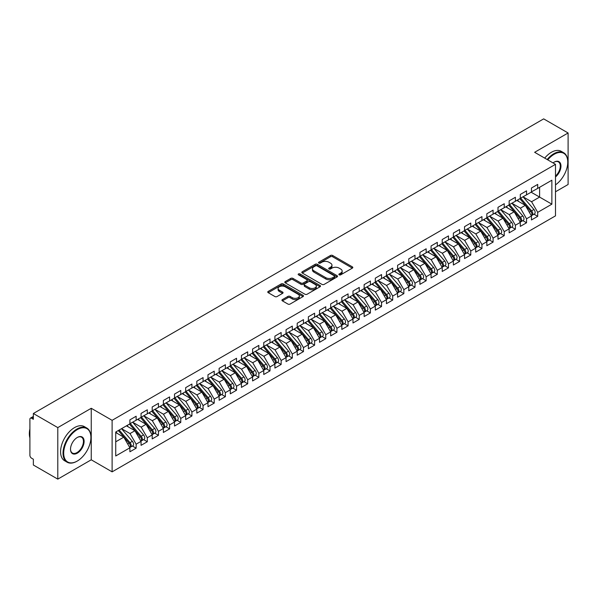 <?xml version="1.0" encoding="UTF-8"?>
<svg xmlns="http://www.w3.org/2000/svg" width="598" height="598" viewBox="0 0 598 598"><rect width="100%" height="100%" fill="white"/><g stroke="black" fill="none" stroke-linecap="round" stroke-linejoin="round"><path stroke-width="0.9" d="M339.186 274.833A1.084 0.628 0 0 0 340.718 274.833L352.357 268.121A1.547 0.897 0 0 0 352.805 267.485A1.547 0.897 0 0 0 352.357 266.858L332.645 255.481A1.547 0.897 0 0 0 330.455 255.481L318.824 262.193A1.084 0.628 0 0 0 318.502 262.634A1.084 0.628 0 0 0 318.824 263.075A1.084 0.628 0 0 0 320.356 263.075L321.859 262.208A4.956 2.863 0 0 1 328.87 262.208L330.507 263.157A4.956 2.863 0 0 1 331.965 265.183A4.956 2.863 0 0 1 330.507 267.201L329.005 268.076A1.084 0.628 0 0 0 328.691 268.517A1.084 0.628 0 0 0 329.005 268.958A1.084 0.628 0 0 0 330.537 268.958L332.04 268.091A4.956 2.863 0 0 1 339.051 268.091L340.696 269.04A4.956 2.863 0 0 1 342.146 271.058A4.956 2.863 0 0 1 340.696 273.084L339.186 273.951A1.084 0.628 0 0 0 338.872 274.392A1.084 0.628 0 0 0 339.186 274.833L339.186 273.951M282.391 299.598A1.547 0.897 0 0 0 281.935 300.233A1.547 0.897 0 0 0 282.391 300.861L287.922 304.053A1.547 0.897 0 0 0 290.112 304.053L303.029 296.601A1.547 0.897 0 0 0 303.485 295.965A1.547 0.897 0 0 0 303.029 295.33L283.317 283.953A1.547 0.897 0 0 0 281.135 283.953L268.21 291.413A1.547 0.897 0 0 0 267.755 292.048A1.547 0.897 0 0 0 268.21 292.676L274.893 296.533A1.547 0.897 0 0 0 277.083 296.533L282.607 293.341A1.547 0.897 0 0 0 283.063 292.706A1.547 0.897 0 0 0 282.607 292.078L279.296 290.165A4.141 2.392 0 0 1 278.085 288.475A4.141 2.392 0 0 1 280.641 286.263A4.141 2.392 0 0 1 285.156 286.786L298.133 294.276A4.141 2.392 0 0 1 299.344 295.965A4.141 2.392 0 0 1 296.787 298.178A4.141 2.392 0 0 1 292.273 297.654L290.112 296.406A1.547 0.897 0 0 0 287.922 296.406L282.391 299.598L282.391 300.861L287.922 297.692L287.922 296.406M555.497 191.779L568.1 184.498L568.1 132.98L543.672 118.875L33.361 413.502L33.361 419.295L31.574 418.264A2.37 1.368 -120 0 0 30.393 418.151A2.37 1.368 -120 0 0 29.9 419.235L29.9 455.295A2.37 1.368 -120 0 0 31.574 458.195L33.361 459.227L33.361 465.02L57.789 479.125L91.247 459.802L112.11 471.852L112.11 420.327L91.247 408.285L57.789 427.607L33.361 413.502M568.1 132.98L534.634 152.296L555.497 164.338L112.11 420.327M321.971 284.394A1.547 0.897 0 0 0 324.161 284.394L337.078 276.941A1.547 0.897 0 0 0 337.534 276.306A1.547 0.897 0 0 0 337.078 275.671L317.374 264.294A1.547 0.897 0 0 0 315.183 264.294L302.259 271.754A1.547 0.897 0 0 0 301.811 272.389A1.547 0.897 0 0 0 302.259 273.017L321.971 284.394M298.918 275.073A1.084 0.628 0 0 1 300.017 275.222L320.035 286.778L307.133 294.223A1.547 0.897 0 0 1 304.943 294.223L285.239 282.847L290.763 279.677L290.763 278.391L285.239 281.583A1.547 0.897 0 0 0 284.783 282.219A1.547 0.897 0 0 0 285.239 282.847L285.239 281.583M290.763 279.677A1.547 0.897 0 0 1 292.953 279.677L292.953 278.391A1.547 0.897 0 0 0 290.763 278.391M292.953 278.391L300.951 283.004A1.547 0.897 0 0 0 303.141 283.004L306.804 280.888A1.547 0.897 0 0 0 307.26 280.26A1.547 0.897 0 0 0 306.804 279.625L298.484 274.818A1.084 0.628 0 0 1 298.17 274.377A1.084 0.628 0 0 1 298.836 273.802A1.084 0.628 0 0 1 300.017 273.936L320.057 285.5A1.547 0.897 0 0 1 320.506 286.136A1.547 0.897 0 0 1 320.057 286.771L320.057 285.5M112.11 471.852L555.497 215.863L555.497 164.338M531.121 192.197L551.872 204.172L551.872 180.215L537.707 188.392L537.707 184.401L531.458 188.011L531.458 192.003L526.546 194.836L526.546 190.844L520.305 194.447L520.305 198.439L515.394 201.272L515.394 197.28L509.152 200.891L509.152 204.882L504.241 207.715L504.241 203.724L497.992 207.327L497.992 211.318L493.088 214.151L493.088 210.16L486.839 213.77L486.839 217.762L481.936 220.595L481.936 216.603L475.687 220.206L475.687 224.198L470.776 227.031L470.776 223.039L464.534 226.649L464.534 230.641L459.623 233.474L459.623 229.483L453.374 233.085L453.374 237.077L448.47 239.91L448.47 235.918L442.221 239.529L442.221 243.521L437.317 246.354L437.317 242.362L431.068 245.965L431.068 249.957L426.157 252.79L426.157 248.798L419.916 252.408L419.916 256.4L415.005 259.233L415.005 255.241L408.763 258.844L408.763 262.836L403.852 265.676L403.852 261.677L397.603 265.288L397.603 269.279L392.699 272.112L392.699 268.121L386.45 271.724L386.45 275.723L381.539 278.556L381.539 274.557L375.297 278.167L375.297 282.159L370.386 284.992L370.386 281L364.145 284.603L364.145 288.602L359.234 291.435L359.234 287.444L352.984 291.047L352.984 295.038L348.081 297.871L348.081 293.88L341.832 297.49L341.832 301.482L336.928 304.315L336.928 300.323L330.679 303.926L330.679 307.918L325.768 310.751L325.768 306.759L319.526 310.369L319.526 314.361L314.615 317.194L314.615 313.203L308.366 316.805L308.366 320.797L303.463 323.63L303.463 319.638L297.213 323.249L297.213 327.241L292.31 330.074L292.31 326.082L286.061 329.685L286.061 333.677L281.15 336.51L281.15 332.518L274.908 336.128L274.908 340.12L269.997 342.953L269.997 338.961L263.755 342.564L263.755 346.556L258.844 349.389L258.844 345.397L252.595 349.008L252.595 352.999L247.692 355.832L247.692 351.841L241.443 355.444L241.443 359.435L236.539 362.276L236.539 358.277L230.29 361.887L230.29 365.879L225.379 368.712L225.379 364.72L219.137 368.323L219.137 372.315L214.226 375.155L214.226 371.156L207.977 374.767L207.977 378.758L203.073 381.591L203.073 377.6L196.824 381.203L196.824 385.202L191.921 388.035L191.921 384.036L185.672 387.646L185.672 391.638L180.76 394.471L180.76 390.479L174.519 394.082L174.519 398.081L169.608 400.914L169.608 396.923L163.366 400.525L163.366 404.517L158.455 407.35L158.455 403.358L152.206 406.969L152.206 410.961L147.302 413.794L147.302 409.802L141.053 413.405L141.053 417.397L136.142 420.23L136.142 416.238L129.901 419.848L129.901 423.84L115.735 432.018L115.735 455.975L129.901 447.797L123.764 437.168L115.735 432.533M551.872 204.172L537.707 212.35L531.57 201.728L523.093 196.832M533.999 214.204L537.707 216.341L537.707 212.35M537.707 216.341L531.458 219.952L531.458 215.96L526.546 218.793L520.417 208.164L511.94 203.268L522.764 215.915L520.424 217.268A3.154 1.824 60 0 1 521.643 220.266A3.154 1.824 60 0 1 520.985 221.716A3.154 1.824 60 0 1 520.477 221.858M522.839 220.64L526.546 222.785L526.546 218.793M526.546 222.785L520.305 226.388L520.305 222.396L515.394 225.229L509.257 214.607L500.78 209.711M511.686 227.083L515.394 229.221L515.394 225.229M515.394 229.221L509.152 232.831L509.152 228.84L504.241 231.673L498.104 221.043L489.627 216.147M500.533 233.526L504.241 235.664L504.241 231.673M504.241 235.664L497.992 239.267L497.992 235.276L493.088 238.109L486.951 227.487L478.475 222.591L489.306 235.238L486.959 236.591A3.154 1.824 60 0 1 488.177 239.589A3.154 1.824 60 0 1 487.527 241.031A3.154 1.824 60 0 1 487.011 241.181M489.381 239.962L493.088 242.1L493.088 238.109M493.088 242.1L486.839 245.711L486.839 241.719L481.936 244.552L475.799 233.923L467.322 229.027M478.228 246.406L481.936 248.544L481.936 244.552M481.936 248.544L475.687 252.147L475.687 248.155L470.776 250.988L464.646 240.366L456.162 235.47L466.993 248.118L464.653 249.471A3.154 1.824 60 0 1 465.872 252.468A3.154 1.824 60 0 1 465.214 253.911A3.154 1.824 60 0 1 464.706 254.06M467.068 252.842L470.776 254.98L470.776 250.988M470.776 254.98L464.534 258.59L464.534 254.599L459.623 257.432L453.486 246.802L445.009 241.913M455.915 259.285L459.623 261.423L459.623 257.432M459.623 261.423L453.374 265.026L453.374 261.034L448.47 263.868L442.333 253.246L433.856 248.349L444.688 260.997L442.341 262.35A3.154 1.824 60 0 1 443.559 265.348A3.154 1.824 60 0 1 442.909 266.79A3.154 1.824 60 0 1 442.4 266.94M444.763 265.721L448.47 267.867L448.47 263.868M448.47 267.867L442.221 271.47L442.221 267.478L437.317 270.311L431.18 259.682L422.704 254.793M433.61 272.165L437.317 274.303L437.317 270.311M437.317 274.303L431.068 277.913L431.068 273.914L426.157 276.747L420.028 266.125L411.551 261.229M422.45 278.601L426.157 280.746L426.157 276.747M426.157 280.746L419.916 284.349L419.916 280.357L415.005 283.19L408.868 272.561L400.391 267.672M411.297 285.044L415.005 287.182L415.005 283.19M415.005 287.182L408.763 290.792L408.763 286.793L403.852 289.626L397.715 279.004L389.238 274.108L400.069 286.756L397.722 288.109A3.154 1.824 60 0 1 398.941 291.106A3.154 1.824 60 0 1 398.29 292.549A3.154 1.824 60 0 1 397.782 292.699M400.144 291.48L403.852 293.625L403.852 289.626M403.852 293.625L397.603 297.228L397.603 293.237L392.699 296.07L386.562 285.44L378.086 280.552M388.992 297.924L392.699 300.061L392.699 296.07M392.699 300.061L386.45 303.672L386.45 299.673L381.539 302.513L375.409 291.884L366.933 286.988M377.839 304.36L381.539 306.505L381.539 302.513M381.539 306.505L375.297 310.108L375.297 306.116L370.386 308.949L364.257 298.327L355.773 293.431L366.604 306.079L364.264 307.432A3.154 1.824 60 0 1 365.483 310.429A3.154 1.824 60 0 1 364.825 311.872A3.154 1.824 60 0 1 364.317 312.021M366.679 310.803L370.386 312.941L370.386 308.949M370.386 312.941L364.145 316.551L364.145 312.56L359.234 315.393L353.097 304.763L344.62 299.867M355.526 317.239L359.234 319.384L359.234 315.393M359.234 319.384L352.984 322.987L352.984 318.996L348.081 321.829L341.944 311.207L333.467 306.311L344.299 318.958L341.951 320.311A3.154 1.824 60 0 1 343.17 323.309A3.154 1.824 60 0 1 342.519 324.751A3.154 1.824 60 0 1 342.011 324.901M344.373 323.682L348.081 325.82L348.081 321.829M348.081 325.82L341.832 329.431L341.832 325.439L336.928 328.272L330.791 317.643L322.315 312.747M333.221 330.118L336.928 332.264L336.928 328.272M336.928 332.264L330.679 335.867L330.679 331.875L325.768 334.708L319.638 324.086L311.162 319.19L321.986 331.838L319.646 333.191A3.154 1.824 60 0 1 320.864 336.188A3.154 1.824 60 0 1 320.207 337.631A3.154 1.824 60 0 1 319.698 337.78M322.06 336.562L325.768 338.7L325.768 334.708M325.768 338.7L319.526 342.31L319.526 338.319L314.615 341.152L308.478 330.522L300.002 325.626M310.908 343.005L314.615 345.143L314.615 341.152M314.615 345.143L308.366 348.746L308.366 344.754L303.463 347.588L297.326 336.966L288.849 332.069L299.68 344.717L297.333 346.07A3.154 1.824 60 0 1 298.551 349.068A3.154 1.824 60 0 1 297.901 350.51A3.154 1.824 60 0 1 297.393 350.66M299.755 349.441L303.463 351.579L303.463 347.588M303.463 351.579L297.213 355.19L297.213 351.198L292.31 354.031L286.173 343.401L277.696 338.505L288.52 351.161L286.18 352.506A3.154 1.824 60 0 1 287.399 355.511A3.154 1.824 60 0 1 286.748 356.954A3.154 1.824 60 0 1 286.233 357.096M288.602 355.885L292.31 358.023L292.31 354.031M292.31 358.023L286.061 361.626L286.061 357.634L281.15 360.467L275.02 349.845L266.544 344.949M277.442 362.321L281.15 364.459L281.15 360.467M281.15 364.459L274.908 368.069L274.908 364.077L269.997 366.91L263.86 356.281L255.383 351.392L266.215 364.04L263.875 365.385A3.154 1.824 60 0 1 265.093 368.39A3.154 1.824 60 0 1 264.436 369.833A3.154 1.824 60 0 1 263.927 369.975M266.289 368.764L269.997 370.902L269.997 366.91M269.997 370.902L263.755 374.505L263.755 370.513L258.844 373.346L252.707 362.724L244.231 357.828M255.137 375.2L258.844 377.345L258.844 373.346M258.844 377.345L252.595 380.948L252.595 376.957L247.692 379.79L241.555 369.16L233.078 364.272M243.984 381.644L247.692 383.781L247.692 379.79M247.692 383.781L241.443 387.392L241.443 383.393L236.539 386.226L230.402 375.604L221.925 370.708M232.831 388.08L236.539 390.225L236.539 386.226M236.539 390.225L230.29 393.828L230.29 389.836L225.379 392.669L219.249 382.04L210.765 377.151L221.596 389.799L219.257 391.152A3.154 1.824 60 0 1 220.475 394.149A3.154 1.824 60 0 1 219.817 395.592A3.154 1.824 60 0 1 219.309 395.741M221.671 394.523L225.379 396.661L225.379 392.669M225.379 396.661L219.137 400.271L219.137 396.272L214.226 399.113L208.089 388.483L199.612 383.587M210.518 400.959L214.226 403.104L214.226 399.113M214.226 403.104L207.977 406.707L207.977 402.716L203.073 405.549L196.936 394.919L188.46 390.031L199.291 402.678L196.944 404.031A3.154 1.824 60 0 1 198.162 407.029A3.154 1.824 60 0 1 197.512 408.471A3.154 1.824 60 0 1 197.004 408.621M199.366 407.402L203.073 409.54L203.073 405.549M203.073 409.54L196.824 413.151L196.824 409.152L191.921 411.992L185.784 401.363L177.307 396.467L188.131 409.114L185.791 410.467A3.154 1.824 60 0 1 187.01 413.465A3.154 1.824 60 0 1 186.359 414.915A3.154 1.824 60 0 1 185.843 415.057M188.213 413.838L191.921 415.984L191.921 411.992M191.921 415.984L185.672 419.587L185.672 415.595L180.76 418.428L174.631 407.806L166.154 402.91M177.053 420.282L180.76 422.42L180.76 418.428M180.76 422.42L174.519 426.03L174.519 422.039L169.608 424.872L163.471 414.242L154.994 409.346M165.9 426.718L169.608 428.863L169.608 424.872M169.608 428.863L163.366 432.466L163.366 428.474L158.455 431.308L152.318 420.686L143.841 415.789M154.747 433.161L158.455 435.299L158.455 431.308M158.455 435.299L152.206 438.91L152.206 434.918L147.302 437.751L141.165 427.122L132.689 422.225L143.52 434.873L141.173 436.226A3.154 1.824 60 0 1 142.391 439.224A3.154 1.824 60 0 1 141.741 440.674A3.154 1.824 60 0 1 141.225 440.816M143.595 439.597L147.302 441.743L147.302 437.751M147.302 441.743L141.053 445.346L141.053 441.354L136.142 444.187L130.013 433.565L121.536 428.669M132.435 446.041L136.142 448.179L136.142 444.187M136.142 448.179L129.901 451.789L129.901 447.797M129.901 423.713L136.142 420.23M115.735 441.802L123.764 437.168M141.053 417.269L147.302 413.794M130.013 433.565L134.916 430.732L126.44 425.836M141.053 441.354L134.916 430.732M152.206 410.826L158.455 407.35M141.165 427.122L146.076 424.288L137.592 419.392M152.206 434.918L146.076 424.288M163.366 404.39L169.608 400.914M152.318 420.686L157.229 417.853L148.752 412.956M163.366 428.474L157.229 417.853M174.519 397.947L180.76 394.471M163.471 414.242L168.382 411.409L159.905 406.513M174.519 422.039L168.382 411.409M185.672 391.511L191.921 388.035M174.631 407.806L179.535 404.966L171.058 400.077M185.672 415.595L179.535 404.966M196.824 385.067L203.073 381.591M185.784 401.363L190.687 398.53L182.211 393.634M196.824 409.152L190.687 398.53M207.977 378.631L214.226 375.155M196.936 394.919L201.847 392.086L193.371 387.198M207.977 402.716L201.847 392.086M219.137 372.188L225.379 368.712M208.089 388.483L213 385.65L204.523 380.754M219.137 396.272L213 385.65M230.29 365.752L236.539 362.276M219.249 382.04L224.153 379.207L215.676 374.318M230.29 389.836L224.153 379.207M241.443 359.308L247.692 355.832M230.402 375.604L235.306 372.771L226.829 367.875M241.443 383.393L235.306 372.771M252.595 352.872L258.844 349.389M241.555 369.16L246.466 366.327L237.982 361.439M252.595 376.957L246.466 366.327M263.755 346.429L269.997 342.953M252.707 362.724L257.618 359.891L249.142 354.995M263.755 370.513L257.618 359.891M274.908 339.993L281.15 336.51M263.86 356.281L268.771 353.448L260.294 348.552M274.908 364.077L268.771 353.448M286.061 333.549L292.31 330.074M275.02 349.845L279.924 347.012L271.447 342.116M286.061 357.634L279.924 347.012M297.213 327.113L303.463 323.63M286.173 343.401L291.084 340.568L282.6 335.672M297.213 351.198L291.084 340.568M308.366 320.67L314.615 317.194M297.326 336.966L302.237 334.133L293.76 329.236M308.366 344.754L302.237 334.133M319.526 314.234L325.768 310.751M308.478 330.522L313.389 327.689L304.913 322.793M319.526 338.319L313.389 327.689M330.679 307.791L336.928 304.315M319.638 324.086L324.542 321.253L316.065 316.357M330.679 331.875L324.542 321.253M341.832 301.347L348.081 297.871M330.791 317.643L335.695 314.81L327.218 309.914M341.832 325.439L335.695 314.81M352.984 294.911L359.234 291.435M341.944 311.207L346.855 308.374L338.378 303.478M352.984 318.996L346.855 308.374M364.145 288.468L370.386 284.992M353.097 304.763L358.008 301.93L349.531 297.034M364.145 312.56L358.008 301.93M375.297 282.032L381.539 278.556M364.257 298.327L369.16 295.487L360.684 290.598M375.297 306.116L369.16 295.487M386.45 275.588L392.699 272.112M375.409 291.884L380.313 289.051L371.836 284.155M386.45 299.673L380.313 289.051M397.603 269.152L403.852 265.676M386.562 285.44L391.473 282.607L382.989 277.719M397.603 293.237L391.473 282.607M408.763 262.709L415.005 259.233M397.715 279.004L402.626 276.171L394.149 271.275M408.763 286.793L402.626 276.171M419.916 256.273L426.157 252.79M408.868 272.561L413.779 269.728L405.302 264.839M419.916 280.357L413.779 269.728M431.068 249.829L437.317 246.354M420.028 266.125L424.931 263.292L416.455 258.396M431.068 273.914L424.931 263.292M442.221 243.393L448.47 239.91M431.18 259.682L436.084 256.848L427.607 251.96M442.221 267.478L436.084 256.848M453.374 236.95L459.623 233.474M442.333 253.246L447.244 250.413L438.768 245.516M453.374 261.034L447.244 250.413M464.534 230.514L470.776 227.031M453.486 246.802L458.397 243.969L449.92 239.073M464.534 254.599L458.397 243.969M475.687 224.071L481.936 220.595M464.646 240.366L469.55 237.533L461.073 232.637M475.687 248.155L469.55 237.533M486.839 217.635L493.088 214.151M475.799 233.923L480.702 231.09L472.226 226.194M486.839 241.719L480.702 231.09M497.992 211.191L504.241 207.715M486.951 227.487L491.862 224.654L483.386 219.758M497.992 235.276L491.862 224.654M509.152 204.748L515.394 201.272M498.104 221.043L503.015 218.21L494.539 213.314M509.152 228.84L503.015 218.21M520.305 198.312L526.546 194.836M509.257 214.607L514.168 211.774L505.691 206.878M520.305 222.396L514.168 211.774M531.458 191.868L537.707 188.392M531.57 201.728L539.598 197.086L539.598 187.301L551.872 180.215M520.417 208.164L525.321 205.331L516.844 200.435M531.458 215.96L525.321 205.331M57.789 427.607L57.789 479.125M91.247 459.802L91.247 408.285M339.619 274.99L340.696 274.37A4.956 2.863 0 0 0 342.146 272.344L342.146 271.058M331.965 265.183L331.965 266.469A4.956 2.863 0 0 1 330.507 268.495L329.438 269.107M352.334 268.128L332.645 256.766A1.547 0.897 0 0 0 330.455 256.766L319.257 263.232M337.063 276.949L317.374 265.587A1.547 0.897 0 0 0 315.183 265.587L302.282 273.032M334.342 276.747A1.084 0.628 0 0 0 334.663 276.306A1.084 0.628 0 0 0 334.342 275.865L317.045 265.878A1.084 0.628 0 0 0 315.512 265.878L313.92 266.79A4.956 2.863 0 0 0 312.47 268.816A4.956 2.863 0 0 0 313.92 270.842L325.746 277.666A4.956 2.863 0 0 0 332.757 277.666L334.342 276.747L334.342 278.04A1.084 0.628 0 0 0 334.663 277.592L334.663 276.306M312.47 268.816L312.47 270.102A4.956 2.863 0 0 0 313.92 272.127L313.92 270.842M334.342 278.04L332.757 278.952A4.956 2.863 0 0 1 325.746 278.952L313.92 272.127M292.953 279.677L300.951 284.297A1.547 0.897 0 0 0 303.141 284.297L306.804 282.174A1.547 0.897 0 0 0 307.26 281.546L307.26 280.26M309.241 287.795A4.141 2.392 0 0 0 313.756 288.311A4.141 2.392 0 0 0 316.312 286.106A4.141 2.392 0 0 0 315.101 284.416L310.526 281.778A1.547 0.897 0 0 0 308.336 281.778L304.674 283.893A1.547 0.897 0 0 0 304.218 284.521A1.547 0.897 0 0 0 304.674 285.156L309.241 287.795L309.241 289.081A4.141 2.392 0 0 0 313.756 289.604A4.141 2.392 0 0 0 316.312 287.391L316.312 286.106M304.218 284.521L304.218 285.814A1.547 0.897 0 0 0 304.674 286.442L304.674 285.156M309.241 289.081L304.674 286.442M299.344 295.965L299.344 297.251A4.141 2.392 0 0 1 296.787 299.463A4.141 2.392 0 0 1 292.273 298.948L290.112 297.692A1.547 0.897 0 0 0 287.922 297.692M278.085 288.475L278.085 289.761A4.141 2.392 0 0 0 279.296 291.45L279.296 290.165M282.607 292.078L282.607 293.341L279.296 291.45M303.007 296.608L283.317 285.246A1.547 0.897 0 0 0 281.135 285.246L268.233 292.691M520.738 198.192L531.577 210.832A3.154 1.824 60 0 1 532.796 213.83A3.154 1.824 60 0 1 532.145 215.273L534.485 213.92A3.154 1.824 -120 0 0 535.135 212.477A3.154 1.824 -120 0 0 533.924 209.479L523.078 196.839M532.145 215.273A3.154 1.824 60 0 1 531.629 215.422M519.841 198.708L530.688 211.348A3.154 1.824 60 0 1 531.906 214.346A3.154 1.824 60 0 1 531.33 215.736M518.787 201.556L517.502 200.061M520.985 221.716L523.332 220.363A3.154 1.824 -120 0 0 523.983 218.92A3.154 1.824 -120 0 0 522.764 215.915M508.689 205.144L519.535 217.784A3.154 1.824 60 0 1 520.746 220.782A3.154 1.824 60 0 1 520.178 222.179M507.635 207.999L506.349 206.497M509.578 204.628L520.424 217.268M498.426 211.072L509.272 223.712A3.154 1.824 60 0 1 510.49 226.709A3.154 1.824 60 0 1 509.832 228.152L512.18 226.799A3.154 1.824 -120 0 0 512.83 225.356A3.154 1.824 -120 0 0 511.611 222.359L500.765 209.719M509.832 228.152A3.154 1.824 60 0 1 509.324 228.301M497.536 211.587L508.375 224.228A3.154 1.824 60 0 1 509.593 227.225A3.154 1.824 60 0 1 509.025 228.615M496.475 214.435L495.189 212.94M487.273 217.508L498.112 230.148A3.154 1.824 60 0 1 499.33 233.153A3.154 1.824 60 0 1 498.68 234.595L501.019 233.242A3.154 1.824 -120 0 0 501.677 231.8A3.154 1.824 -120 0 0 500.459 228.795L489.613 216.162M498.68 234.595A3.154 1.824 60 0 1 498.171 234.737M486.376 218.023L497.222 230.664A3.154 1.824 60 0 1 498.44 233.661A3.154 1.824 60 0 1 497.865 235.059M485.322 220.879L484.036 219.376M487.527 241.031L489.867 239.678A3.154 1.824 -120 0 0 490.524 238.236A3.154 1.824 -120 0 0 489.306 235.238M475.223 224.467L486.069 237.107A3.154 1.824 60 0 1 487.288 240.104A3.154 1.824 60 0 1 486.712 241.495M474.169 227.315L472.883 225.82M476.12 223.951L486.959 236.591M555.497 184.872A19.248 11.108 120 0 0 567.764 162.148A19.248 11.108 120 0 0 554.159 154.291A19.248 11.108 120 0 0 547.738 159.86M547.155 159.524A19.719 11.384 -60 0 1 553.823 153.716A19.719 11.384 -60 0 1 563.682 152.737A19.719 11.384 -60 0 1 567.764 161.766A19.719 11.384 -60 0 1 567.764 161.961M553.023 162.918A9.62 5.554 -60 0 1 554.159 162.148L554.159 162.148A9.62 5.554 -60 0 1 560.931 165.325A9.62 5.554 -60 0 1 555.497 176.941M544.703 158.111A19.719 11.384 -60 0 1 551.371 152.296A19.719 11.384 -60 0 1 561.23 151.324L563.682 152.737M555.497 176.066A9.149 5.285 120 0 0 560.072 168.143A9.149 5.285 120 0 0 558.397 161.894A9.149 5.285 120 0 0 553.987 162.252M76.97 461.222L77.306 461.028A19.248 11.108 120 0 0 90.911 437.459A19.248 11.108 120 0 0 77.306 429.603A19.248 11.108 120 0 0 63.694 453.172A19.248 11.108 120 0 0 77.306 461.028L76.97 461.222A19.719 11.384 -60 0 1 67.111 462.202A19.719 11.384 -60 0 1 64.091 446.4A19.719 11.384 -60 0 1 76.97 429.02A19.719 11.384 -60 0 1 86.83 428.048A19.719 11.384 -60 0 1 90.911 437.071A19.719 11.384 -60 0 1 90.911 437.265M77.306 453.172A9.62 5.554 -60 0 1 70.504 449.24A9.62 5.554 -60 0 1 77.306 437.459L77.306 437.459A9.62 5.554 -60 0 1 84.109 441.384A9.62 5.554 -60 0 1 77.306 453.172M70.504 449.046A9.149 5.285 120 0 0 72.395 453.045A9.149 5.285 120 0 0 76.97 452.596A9.149 5.285 120 0 0 82.95 444.531A9.149 5.285 120 0 0 81.545 437.198A9.149 5.285 120 0 0 77.135 437.557M67.111 462.202L64.659 460.781A19.719 11.384 -60 0 1 61.639 444.979A19.719 11.384 -60 0 1 74.518 427.607A19.719 11.384 -60 0 1 84.378 426.628L86.83 428.048M29.9 437.908A19.719 11.384 -60 0 1 29.9 428.893M464.96 230.387L475.806 243.027A3.154 1.824 60 0 1 477.025 246.032A3.154 1.824 60 0 1 476.374 247.475L478.714 246.122A3.154 1.824 -120 0 0 479.364 244.679A3.154 1.824 -120 0 0 478.146 241.682L467.307 229.041M476.374 247.475A3.154 1.824 60 0 1 475.859 247.617M464.07 230.903L474.917 243.543A3.154 1.824 60 0 1 476.135 246.54A3.154 1.824 60 0 1 475.56 247.938M463.016 233.758L461.731 232.256M465.214 253.911L467.561 252.558A3.154 1.824 -120 0 0 468.212 251.115A3.154 1.824 -120 0 0 466.993 248.118M452.918 237.346L463.756 249.986A3.154 1.824 60 0 1 464.975 252.984A3.154 1.824 60 0 1 464.407 254.374M451.856 240.194L450.571 238.699M453.807 236.83L464.653 249.471M442.655 243.274L453.501 255.907A3.154 1.824 60 0 1 454.719 258.912A3.154 1.824 60 0 1 454.061 260.354L456.401 259.001A3.154 1.824 -120 0 0 457.059 257.559A3.154 1.824 -120 0 0 455.84 254.561L444.994 241.921M454.061 260.354A3.154 1.824 60 0 1 453.553 260.496M441.765 243.782L452.604 256.422A3.154 1.824 60 0 1 453.822 259.427A3.154 1.824 60 0 1 453.247 260.818M440.704 246.638L439.418 245.135M442.909 266.79L445.248 265.437A3.154 1.824 -120 0 0 445.906 263.995A3.154 1.824 -120 0 0 444.688 260.997M430.605 250.226L441.451 262.866A3.154 1.824 60 0 1 442.67 265.863A3.154 1.824 60 0 1 442.094 267.254M429.551 253.074L428.265 251.579M431.502 249.71L442.341 262.35M420.349 256.153L431.188 268.794A3.154 1.824 60 0 1 432.406 271.791A3.154 1.824 60 0 1 431.756 273.234L434.096 271.881A3.154 1.824 -120 0 0 434.746 270.438A3.154 1.824 -120 0 0 433.528 267.441L422.689 254.8M431.756 273.234A3.154 1.824 60 0 1 431.24 273.376M419.452 256.669L430.298 269.302A3.154 1.824 60 0 1 431.517 272.307A3.154 1.824 60 0 1 430.941 273.697M418.398 259.517L417.112 258.015M409.189 262.589L420.035 275.23A3.154 1.824 60 0 1 421.254 278.227A3.154 1.824 60 0 1 420.596 279.67L422.943 278.324A3.154 1.824 -120 0 0 423.593 276.874A3.154 1.824 -120 0 0 422.375 273.877L411.536 261.236M420.596 279.67A3.154 1.824 60 0 1 420.088 279.819M408.299 263.105L419.138 275.745A3.154 1.824 60 0 1 420.357 278.743A3.154 1.824 60 0 1 419.789 280.133M407.245 265.953L405.96 264.458M398.036 269.033L408.883 281.673A3.154 1.824 60 0 1 410.101 284.67A3.154 1.824 60 0 1 409.443 286.113L411.79 284.76A3.154 1.824 -120 0 0 412.441 283.317A3.154 1.824 -120 0 0 411.222 280.32L400.376 267.68M409.443 286.113A3.154 1.824 60 0 1 408.935 286.255M397.147 269.549L407.986 282.189A3.154 1.824 60 0 1 409.204 285.186A3.154 1.824 60 0 1 408.636 286.577M396.085 272.396L394.8 270.901M398.29 292.549L400.63 291.204A3.154 1.824 -120 0 0 401.288 289.753A3.154 1.824 -120 0 0 400.069 286.756M385.987 275.984L396.833 288.625A3.154 1.824 60 0 1 398.051 291.622A3.154 1.824 60 0 1 397.476 293.02M384.933 278.84L383.647 277.337M386.884 275.469L397.722 288.109M375.731 281.912L386.57 294.552A3.154 1.824 60 0 1 387.788 297.55A3.154 1.824 60 0 1 387.138 298.993L389.477 297.64A3.154 1.824 -120 0 0 390.135 296.197A3.154 1.824 -120 0 0 388.917 293.199L378.071 280.559M387.138 298.993A3.154 1.824 60 0 1 386.622 299.142M374.834 282.428L385.68 295.068A3.154 1.824 60 0 1 386.899 298.066A3.154 1.824 60 0 1 386.323 299.456M373.78 285.276L372.494 283.781M364.571 288.348L375.417 300.988A3.154 1.824 60 0 1 376.635 303.986A3.154 1.824 60 0 1 375.978 305.436L378.325 304.083A3.154 1.824 -120 0 0 378.975 302.633A3.154 1.824 -120 0 0 377.757 299.635L366.918 286.995M375.978 305.436A3.154 1.824 60 0 1 375.469 305.578M363.681 288.864L374.527 301.504A3.154 1.824 60 0 1 375.746 304.502A3.154 1.824 60 0 1 375.17 305.899M362.627 291.719L361.341 290.217M364.825 311.872L367.172 310.519A3.154 1.824 -120 0 0 367.822 309.076A3.154 1.824 -120 0 0 366.604 306.079M352.528 295.307L363.367 307.948A3.154 1.824 60 0 1 364.586 310.945A3.154 1.824 60 0 1 364.018 312.335M351.467 298.155L350.181 296.66M353.418 294.792L364.264 307.432M342.265 301.228L353.104 313.868A3.154 1.824 60 0 1 354.322 316.865A3.154 1.824 60 0 1 353.672 318.315L356.012 316.962A3.154 1.824 -120 0 0 356.67 315.512A3.154 1.824 -120 0 0 355.451 312.515L344.605 299.875M353.672 318.315A3.154 1.824 60 0 1 353.164 318.457M341.376 301.743L352.215 314.384A3.154 1.824 60 0 1 353.433 317.381A3.154 1.824 60 0 1 352.857 318.779M340.314 304.599L339.029 303.096M342.519 324.751L344.859 323.398A3.154 1.824 -120 0 0 345.517 321.956A3.154 1.824 -120 0 0 344.299 318.958M330.216 308.187L341.062 320.827A3.154 1.824 60 0 1 342.28 323.824A3.154 1.824 60 0 1 341.705 325.215M329.162 311.035L327.876 309.54M331.113 307.671L341.951 320.311M319.952 314.107L330.799 326.747A3.154 1.824 60 0 1 332.017 329.745A3.154 1.824 60 0 1 331.367 331.195L333.706 329.842A3.154 1.824 -120 0 0 334.357 328.399A3.154 1.824 -120 0 0 333.138 325.394L322.3 312.754M331.367 331.195A3.154 1.824 60 0 1 330.851 331.337M319.063 314.623L329.909 327.263A3.154 1.824 60 0 1 331.128 330.26A3.154 1.824 60 0 1 330.552 331.658M318.009 317.478L316.723 315.976M320.207 337.631L322.554 336.278A3.154 1.824 -120 0 0 323.204 334.835A3.154 1.824 -120 0 0 321.986 331.838M307.91 321.066L318.749 333.706A3.154 1.824 60 0 1 319.967 336.704A3.154 1.824 60 0 1 319.399 338.094M306.849 323.914L305.563 322.419M308.8 320.55L319.646 333.191M297.647 326.986L308.493 339.627A3.154 1.824 60 0 1 309.712 342.632A3.154 1.824 60 0 1 309.054 344.074L311.394 342.721A3.154 1.824 -120 0 0 312.051 341.279A3.154 1.824 -120 0 0 310.833 338.274L299.987 325.641M309.054 344.074A3.154 1.824 60 0 1 308.546 344.216M296.757 327.502L307.596 340.142A3.154 1.824 60 0 1 308.815 343.14A3.154 1.824 60 0 1 308.239 344.538M295.696 330.358L294.41 328.855M297.901 350.51L300.241 349.157A3.154 1.824 -120 0 0 300.899 347.715A3.154 1.824 -120 0 0 299.68 344.717M285.597 333.946L296.444 346.586A3.154 1.824 60 0 1 297.662 349.583A3.154 1.824 60 0 1 297.086 350.974M284.543 336.794L283.258 335.299M286.494 333.43L297.333 346.07M286.748 356.954L289.088 355.601A3.154 1.824 -120 0 0 289.738 354.158A3.154 1.824 -120 0 0 288.52 351.161M274.445 340.382L285.291 353.022A3.154 1.824 60 0 1 286.509 356.019A3.154 1.824 60 0 1 285.934 357.417M273.391 343.237L272.105 341.735M275.342 339.873L286.18 352.506M264.181 346.309L275.028 358.95A3.154 1.824 60 0 1 276.246 361.947A3.154 1.824 60 0 1 275.588 363.39L277.935 362.037A3.154 1.824 -120 0 0 278.586 360.594A3.154 1.824 -120 0 0 277.367 357.597L266.529 344.956M275.588 363.39A3.154 1.824 60 0 1 275.08 363.539M263.292 346.825L274.138 359.465A3.154 1.824 60 0 1 275.349 362.463A3.154 1.824 60 0 1 274.781 363.853M262.238 349.673L260.952 348.178M264.436 369.833L266.783 368.48A3.154 1.824 -120 0 0 267.433 367.037A3.154 1.824 -120 0 0 266.215 364.04M252.139 353.261L262.978 365.901A3.154 1.824 60 0 1 264.196 368.906A3.154 1.824 60 0 1 263.628 370.297M251.078 356.116L249.792 354.614M253.029 352.753L263.875 365.385M241.876 359.189L252.715 371.829A3.154 1.824 60 0 1 253.933 374.826A3.154 1.824 60 0 1 253.283 376.269L255.623 374.916A3.154 1.824 -120 0 0 256.28 373.473A3.154 1.824 -120 0 0 255.062 370.476L244.216 357.836M253.283 376.269A3.154 1.824 60 0 1 252.775 376.419M240.979 359.704L251.825 372.345A3.154 1.824 60 0 1 253.044 375.342A3.154 1.824 60 0 1 252.468 376.733M239.925 362.552L238.639 361.057M230.723 365.632L241.562 378.272A3.154 1.824 60 0 1 242.781 381.27A3.154 1.824 60 0 1 242.13 382.713L244.47 381.36A3.154 1.824 -120 0 0 245.128 379.917A3.154 1.824 -120 0 0 243.909 376.919L233.063 364.279M242.13 382.713A3.154 1.824 60 0 1 241.614 382.855M229.826 366.148L240.673 378.781A3.154 1.824 60 0 1 241.891 381.786A3.154 1.824 60 0 1 241.315 383.176M228.772 368.996L227.487 367.493M219.563 372.068L230.409 384.708A3.154 1.824 60 0 1 231.628 387.706A3.154 1.824 60 0 1 230.978 389.149L233.317 387.803A3.154 1.824 -120 0 0 233.968 386.353A3.154 1.824 -120 0 0 232.749 383.355L221.91 370.715M230.978 389.149A3.154 1.824 60 0 1 230.462 389.298M218.674 372.584L229.52 385.224A3.154 1.824 60 0 1 230.738 388.222A3.154 1.824 60 0 1 230.163 389.612M217.62 375.432L216.334 373.937M219.817 395.592L222.164 394.239A3.154 1.824 -120 0 0 222.815 392.796A3.154 1.824 -120 0 0 221.596 389.799M207.521 379.027L218.36 391.668A3.154 1.824 60 0 1 219.578 394.665A3.154 1.824 60 0 1 219.01 396.055M206.46 381.875L205.174 380.38M208.41 378.512L219.257 391.152M197.258 384.948L208.104 397.588A3.154 1.824 60 0 1 209.315 400.585A3.154 1.824 60 0 1 208.665 402.035L211.004 400.682A3.154 1.824 -120 0 0 211.662 399.232A3.154 1.824 -120 0 0 210.444 396.235L199.597 383.595M208.665 402.035A3.154 1.824 60 0 1 208.156 402.177M196.368 385.463L207.207 398.104A3.154 1.824 60 0 1 208.425 401.101A3.154 1.824 60 0 1 207.85 402.499M195.307 388.319L194.021 386.816M197.512 408.471L199.852 407.118A3.154 1.824 -120 0 0 200.509 405.676A3.154 1.824 -120 0 0 199.291 402.678M185.208 391.907L196.054 404.547A3.154 1.824 60 0 1 197.273 407.544A3.154 1.824 60 0 1 196.697 408.935M184.154 394.755L182.868 393.26M186.105 391.391L196.944 404.031M186.359 414.915L188.699 413.562A3.154 1.824 -120 0 0 189.349 412.112A3.154 1.824 -120 0 0 188.131 409.114M174.055 398.343L184.902 410.983A3.154 1.824 60 0 1 186.12 413.98A3.154 1.824 60 0 1 185.544 415.378M173.001 401.198L171.716 399.696M174.952 397.827L185.791 410.467M163.792 404.27L174.638 416.911A3.154 1.824 60 0 1 175.857 419.908A3.154 1.824 60 0 1 175.199 421.351L177.546 419.998A3.154 1.824 -120 0 0 178.197 418.555A3.154 1.824 -120 0 0 176.978 415.558L166.139 402.917M175.199 421.351A3.154 1.824 60 0 1 174.691 421.5M162.903 404.786L173.741 417.426A3.154 1.824 60 0 1 174.96 420.424A3.154 1.824 60 0 1 174.392 421.814M161.849 407.634L160.563 406.139M152.639 410.706L163.486 423.347A3.154 1.824 60 0 1 164.704 426.344A3.154 1.824 60 0 1 164.046 427.794L166.394 426.441A3.154 1.824 -120 0 0 167.044 424.991A3.154 1.824 -120 0 0 165.825 421.994L154.979 409.353M164.046 427.794A3.154 1.824 60 0 1 163.538 427.936M151.75 411.222L162.589 423.862A3.154 1.824 60 0 1 163.807 426.86A3.154 1.824 60 0 1 163.239 428.258M150.689 414.078L149.403 412.575M141.487 417.15L152.326 429.79A3.154 1.824 60 0 1 153.544 432.788A3.154 1.824 60 0 1 152.894 434.23L155.233 432.877A3.154 1.824 -120 0 0 155.891 431.435A3.154 1.824 -120 0 0 154.673 428.437L143.826 415.797M152.894 434.23A3.154 1.824 60 0 1 152.385 434.38M140.59 417.666L151.436 430.306A3.154 1.824 60 0 1 152.654 433.303A3.154 1.824 60 0 1 152.079 434.694M139.536 420.514L138.25 419.019M141.741 440.674L144.081 439.321A3.154 1.824 -120 0 0 144.731 437.878A3.154 1.824 -120 0 0 143.52 434.873M129.437 424.102L140.283 436.742A3.154 1.824 60 0 1 141.502 439.739A3.154 1.824 60 0 1 140.926 441.137M128.383 426.957L127.097 425.455M130.334 423.586L141.173 436.226M119.174 430.029L130.02 442.67A3.154 1.824 60 0 1 131.239 445.667A3.154 1.824 60 0 1 130.581 447.11L132.928 445.757A3.154 1.824 -120 0 0 133.578 444.314A3.154 1.824 -120 0 0 132.36 441.317L121.521 428.676M130.581 447.11A3.154 1.824 60 0 1 130.072 447.259M118.284 430.545L129.131 443.185A3.154 1.824 60 0 1 130.349 446.183A3.154 1.824 60 0 1 129.773 447.573M117.23 433.393L115.945 431.898M33.361 417.24L31.574 418.264M340.696 274.37L340.696 273.084M329.005 268.958L329.005 268.076M330.507 268.495L330.507 267.201M318.824 263.075L318.824 262.193M330.455 256.766L330.455 255.481M332.645 256.766L332.645 255.481M352.357 268.121L352.357 266.858M302.259 273.017L302.259 271.754M315.183 265.587L315.183 264.294M317.374 265.587L317.374 264.294M337.078 276.941L337.078 275.671M325.746 278.952L325.746 277.666M332.757 278.952L332.757 277.666M300.951 284.297L300.951 283.004M303.141 284.297L303.141 283.004M306.804 282.174L306.804 280.888M300.017 275.222L300.017 273.936M290.112 297.692L290.112 296.406M292.273 298.948L292.273 297.654M268.21 292.676L268.21 291.413M281.135 285.246L281.135 283.953M283.317 285.246L283.317 283.953M303.029 296.601L303.029 295.33M530.688 211.348L529.267 212.163M533.924 209.479L531.577 210.832M519.535 217.784L518.115 218.606M508.375 224.228L506.962 225.042M511.611 222.359L509.272 223.712M497.222 230.664L495.802 231.486M500.459 228.795L498.112 230.148M486.069 237.107L484.649 237.922M474.917 243.543L473.496 244.365M478.146 241.682L475.806 243.027M463.756 249.986L462.344 250.801M452.604 256.422L451.184 257.245M455.84 254.561L453.501 255.907M441.451 262.866L440.031 263.681M430.298 269.302L428.878 270.124M433.528 267.441L431.188 268.794M419.138 275.745L417.725 276.568M422.375 273.877L420.035 275.23M407.986 282.189L406.573 283.004M411.222 280.32L408.883 281.673M396.833 288.625L395.413 289.447M385.68 295.068L384.26 295.883M388.917 293.199L386.57 294.552M374.527 301.504L373.107 302.326M377.757 299.635L375.417 300.988M363.367 307.948L361.954 308.762M352.215 314.384L350.794 315.206M355.451 312.515L353.104 313.868M341.062 320.827L339.642 321.642M329.909 327.263L328.489 328.085M333.138 325.394L330.799 326.747M318.749 333.706L317.336 334.521M307.596 340.142L306.183 340.965M310.833 338.274L308.493 339.627M296.444 346.586L295.023 347.401M285.291 353.022L283.871 353.844M274.138 359.465L272.718 360.28M277.367 357.597L275.028 358.95M262.978 365.901L261.565 366.724M251.825 372.345L250.405 373.159M255.062 370.476L252.715 371.829M240.673 378.781L239.252 379.603M243.909 376.919L241.562 378.272M229.52 385.224L228.1 386.046M232.749 383.355L230.409 384.708M218.36 391.668L216.947 392.482M207.207 398.104L205.787 398.926M210.444 396.235L208.104 397.588M196.054 404.547L194.634 405.362M184.902 410.983L183.481 411.805M173.741 417.426L172.329 418.241M176.978 415.558L174.638 416.911M162.589 423.862L161.176 424.685M165.825 421.994L163.486 423.347M151.436 430.306L150.016 431.121M154.673 428.437L152.326 429.79M140.283 436.742L138.863 437.564M129.131 443.185L127.71 444M132.36 441.317L130.02 442.67M33.361 416.44L30.393 418.151M567.764 162.148L567.764 161.766M90.911 437.459L90.911 437.071"/></g></svg>
